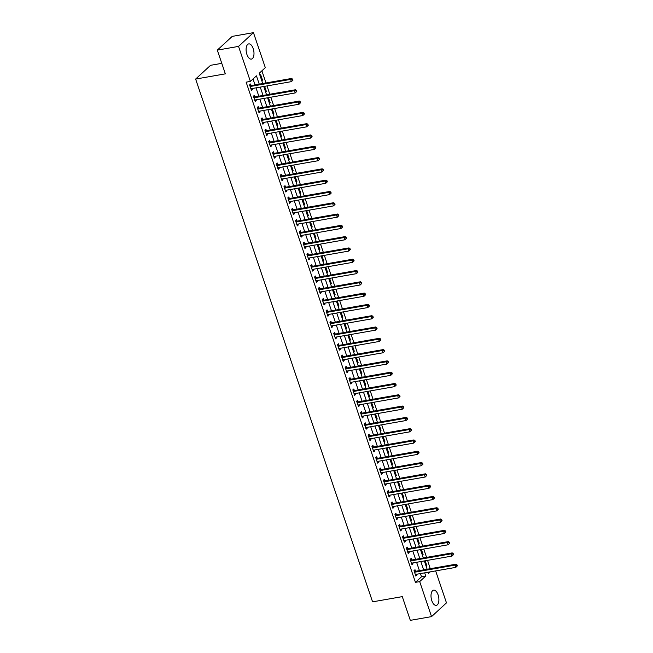 <?xml version="1.0" encoding="UTF-8"?>
<svg xmlns="http://www.w3.org/2000/svg" width="653" height="653" viewBox="0 0 653 653"><rect width="100%" height="100%" fill="white"/><g stroke="black" fill="none" stroke-linecap="round" stroke-linejoin="round"><path stroke-width="0.98" d="M431.804 600.67A7.714 3.771 -100 0 1 433.616 590.181A7.714 3.771 -100 0 1 438.098 594.875A7.714 3.771 -100 0 1 436.286 605.372A7.714 3.771 -100 0 1 431.804 600.67M246.899 54.395A7.714 3.771 -100 0 1 248.72 43.906A7.714 3.771 -100 0 1 253.193 48.6A7.714 3.771 -100 0 1 251.381 59.088A7.714 3.771 -100 0 1 246.899 54.395M221.783 63.341L210.552 65.316L195.631 79.062L372.577 601.846L402.289 596.63L410.321 620.35L431.543 616.62L419.691 581.603L425.74 576.036L424.662 572.844M195.631 79.062L225.342 73.846L217.31 50.126L232.231 36.38L253.454 32.65L265.314 67.667L259.257 73.242L262.743 83.527M430.245 568.714L427.584 560.364M426.58 557.393L423.756 549.067M422.752 546.096L419.936 537.77M418.932 534.799L416.108 526.473M415.104 523.502L412.288 515.176M411.284 512.205L408.468 503.879M407.456 500.916L404.64 492.582M403.636 489.619L400.82 481.285M399.816 478.322L396.991 469.997M395.987 467.026L393.171 458.7M392.167 455.729L389.343 447.403M388.339 444.432L385.523 436.106M384.519 433.135L381.703 424.809M380.691 421.838L377.875 413.512M376.871 410.541L374.055 402.215M373.051 399.244L370.227 390.918M369.223 387.955L366.406 379.622M365.402 376.659L362.578 368.325M361.574 365.362L358.758 357.036M357.754 354.065L354.938 345.739M353.926 342.768L351.11 334.442M350.106 331.471L347.29 323.145M346.286 320.174L343.462 311.848M342.458 308.877L339.642 300.551M338.638 297.58L335.813 289.255M334.809 286.283L331.993 277.958M330.989 274.995L328.173 266.661M327.169 263.698L324.345 255.372M323.341 252.401L320.525 244.075M319.521 241.104L316.697 232.778M315.693 229.807L312.877 221.481M311.873 218.51L309.057 210.184M308.045 207.213L305.229 198.887M304.225 195.916L301.408 187.591M300.404 184.619L297.58 176.294M296.576 173.331L293.76 164.997M292.756 162.034L289.932 153.7M288.928 150.737L286.112 142.411M285.108 139.44L282.292 131.114M281.28 128.143L278.464 119.817M277.46 116.846L274.644 108.52M273.64 105.549L270.815 97.224M269.811 94.252L266.995 85.927M265.991 82.955L261.886 70.826M430.368 568.6L434.645 567.947M435.649 570.91L446.472 602.874L431.543 616.62M259.976 75.348L260.678 74.695L262.514 80.115L261.812 80.768M265.632 92.065L266.342 91.412L264.62 86.343M269.452 103.362L270.162 102.709L268.448 97.64M273.281 114.659L273.982 114.006L272.268 108.937M277.101 125.956L277.811 125.303L276.088 120.234M280.929 137.252L281.631 136.599L279.917 131.531M284.749 148.549L285.459 147.896L283.737 142.827M288.577 159.838L289.279 159.193L287.565 154.116M292.397 171.135L293.099 170.49L291.385 165.413M296.217 182.432L296.927 181.787L295.213 176.71M300.045 193.729L300.747 193.076L299.033 188.007M303.865 205.026L304.576 204.373L302.853 199.304M307.694 216.323L308.396 215.67L306.681 210.601M311.514 227.619L312.224 226.966L310.502 221.898M315.334 238.916L316.044 238.263L314.33 233.194M319.162 250.213L319.864 249.56L318.15 244.491M322.982 261.51L323.692 260.857L321.978 255.788M326.81 272.799L327.512 272.154L325.798 267.077M330.63 284.096L331.34 283.451L329.618 278.374M334.458 295.393L335.16 294.748L333.446 289.671M338.278 306.69L338.989 306.037L337.266 300.968M342.099 317.987L342.809 317.334L341.095 312.265M345.927 329.283L346.629 328.63L344.915 323.561M349.747 340.58L350.457 339.927L348.743 334.858M353.575 351.877L354.277 351.224L352.563 346.155M357.395 363.174L358.105 362.521L356.383 357.452M361.223 374.463L361.925 373.818L360.211 368.749M365.043 385.76L365.753 385.115L364.031 380.038M368.863 397.057L369.574 396.412L367.859 391.335M372.692 408.354L373.394 407.701L371.679 402.632M376.512 419.65L377.222 418.997L375.508 413.929M380.34 430.947L381.042 430.294L379.328 425.225M384.16 442.244L384.87 441.591L383.148 436.522M387.988 453.541L388.69 452.888L386.976 447.819M391.808 464.838L392.51 464.185L390.796 459.116M395.628 476.135L396.338 475.482L394.624 470.413M399.456 487.424L400.158 486.779L398.444 481.702M403.276 498.721L403.987 498.076L402.264 492.999M407.105 510.017L407.807 509.373L406.093 504.296M410.925 521.314L411.635 520.661L409.913 515.592M414.745 532.611L415.455 531.958L413.741 526.889M418.573 543.908L419.275 543.255L417.561 538.186M422.393 555.205L423.103 554.552L421.389 549.483M426.221 566.502L426.923 565.849L425.209 560.78M259.249 84.139L256.433 75.846L250.385 81.413L246.14 82.164L415.447 582.354L421.495 576.779L420.418 573.587M419.414 570.616L416.598 562.29M415.586 559.319L412.769 550.993M411.765 548.022L408.949 539.696M407.945 536.733L405.121 528.399M404.117 525.436L401.301 517.111M400.297 514.14L397.473 505.814M396.469 502.843L393.653 494.517M392.649 491.546L389.833 483.22M388.821 480.249L386.005 471.923M385.001 468.952L382.185 460.626M381.181 457.655L378.356 449.329M377.352 446.358L374.536 438.032M373.532 435.069L370.708 426.736M369.704 423.773L366.888 415.439M365.884 412.476L363.068 404.15M362.064 401.179L359.24 392.853M358.236 389.882L355.42 381.556M354.416 378.585L351.592 370.259M350.588 367.288L347.771 358.962M346.767 355.991L343.951 347.665M342.939 344.694L340.123 336.368M339.119 333.397L336.303 325.072M335.299 322.109L332.475 313.775M331.471 310.812L328.655 302.478M327.651 299.515L324.827 291.189M323.823 288.218L321.007 279.892M320.003 276.921L317.187 268.595M316.174 265.624L313.358 257.298M312.354 254.327L309.538 246.001M308.534 243.03L305.71 234.705M304.706 231.733L301.89 223.408M300.886 220.436L298.062 212.111M297.058 209.148L294.242 200.814M293.238 197.851L290.422 189.517M289.41 186.554L286.594 178.228M285.59 175.257L282.773 166.931M281.769 163.96L278.945 155.634M277.941 152.663L275.125 144.337M274.121 141.366L271.297 133.041M270.293 130.069L267.477 121.744M266.473 118.773L263.657 110.447M262.645 107.476L259.829 99.15M258.825 96.187L256.009 87.853M255.005 84.89L253.013 78.997M251.095 85.453L250.597 83.984L249.585 84.914L251.421 90.334L252.433 89.404L252.14 88.539M254.915 96.75L254.417 95.281L253.413 96.211L255.25 101.631L256.254 100.701L255.96 99.836M258.743 108.047L258.245 106.578L257.233 107.508L259.07 112.928L260.082 111.998L259.78 111.124M262.563 119.344L262.065 117.875L261.061 118.805L262.89 124.225L263.902 123.295L263.608 122.421M266.391 130.641L265.893 129.172L264.881 130.102L266.718 135.522L267.722 134.591L267.428 133.718M270.211 141.938L269.713 140.468L268.701 141.399L270.538 146.819L271.55 145.888L271.256 145.015M274.031 153.235L273.534 151.765L272.53 152.688L274.366 158.116L275.37 157.185L275.076 156.312M277.86 164.532L277.362 163.054L276.35 163.985L278.186 169.413L279.198 168.482L278.904 167.609M281.68 175.82L281.182 174.351L280.178 175.282L282.014 180.701L283.018 179.779L282.725 178.906M285.508 187.117L285.01 185.648L283.998 186.578L285.834 191.998L286.847 191.076L286.545 190.203M289.328 198.414L288.83 196.945L287.826 197.875L289.654 203.295L290.667 202.365L290.373 201.499M293.148 209.711L292.658 208.242L291.646 209.172L293.483 214.592L294.487 213.662L294.193 212.796M296.976 221.008L296.478 219.539L295.466 220.469L297.303 225.889L298.315 224.959L298.021 224.085M300.796 232.305L300.298 230.836L299.294 231.766L301.131 237.186L302.135 236.255L301.841 235.382M304.625 243.602L304.127 242.132L303.114 243.063L304.951 248.483L305.963 247.552L305.669 246.679M308.445 254.899L307.947 253.429L306.943 254.352L308.779 259.78L309.783 258.849L309.489 257.976M312.273 266.195L311.775 264.726L310.763 265.649L312.599 271.077L313.611 270.146L313.309 269.273M316.093 277.492L315.595 276.015L314.591 276.945L316.419 282.374L317.431 281.443L317.138 280.57M319.913 288.781L319.423 287.312L318.411 288.242L320.248 293.662L321.252 292.74L320.958 291.867M323.741 300.078L323.243 298.609L322.231 299.539L324.068 304.959L325.08 304.037L324.786 303.163M327.561 311.375L327.063 309.906L326.059 310.836L327.896 316.256L328.9 315.326L328.606 314.46M331.389 322.672L330.891 321.203L329.879 322.133L331.716 327.553L332.728 326.622L332.426 325.757M335.209 333.969L334.711 332.499L333.707 333.43L335.544 338.85L336.548 337.919L336.254 337.046M339.038 345.266L338.54 343.796L337.528 344.727L339.364 350.147L340.368 349.216L340.074 348.343M342.858 356.562L342.36 355.093L341.356 356.024L343.184 361.444L344.196 360.513L343.902 359.64M346.678 367.859L346.18 366.39L345.176 367.312L347.012 372.741L348.016 371.81L347.723 370.937M350.506 379.156L350.008 377.687L348.996 378.609L350.832 384.037L351.845 383.107L351.551 382.234M354.326 390.453L353.828 388.976L352.824 389.906L354.661 395.334L355.665 394.404L355.371 393.53M358.154 401.742L357.656 400.273L356.644 401.203L358.481 406.623L359.493 405.701L359.191 404.827M361.974 413.039L361.476 411.57L360.472 412.5L362.301 417.92L363.313 416.998L363.019 416.124M365.802 424.336L365.305 422.866L364.292 423.797L366.129 429.217L367.133 428.286L366.839 427.421M369.622 435.633L369.125 434.163L368.112 435.094L369.949 440.514L370.961 439.583L370.667 438.718M373.443 446.93L372.945 445.46L371.941 446.391L373.777 451.811L374.781 450.88L374.487 450.007M377.271 458.226L376.773 456.757L375.761 457.688L377.597 463.108L378.609 462.177L378.316 461.304M381.091 469.523L380.593 468.054L379.589 468.985L381.425 474.405L382.429 473.474L382.136 472.601M384.919 480.82L384.421 479.351L383.409 480.273L385.246 485.701L386.258 484.771L385.956 483.897M388.739 492.117L388.241 490.648L387.237 491.57L389.066 496.998L390.078 496.068L389.784 495.194M392.567 503.414L392.069 501.937L391.057 502.867L392.894 508.287L393.898 507.365L393.604 506.491M396.387 514.703L395.889 513.234L394.877 514.164L396.714 519.584L397.726 518.662L397.432 517.788M400.207 526L399.709 524.53L398.705 525.461L400.542 530.881L401.546 529.95L401.252 529.085M404.036 537.297L403.538 535.827L402.526 536.758L404.362 542.178L405.374 541.247L405.08 540.382M407.856 548.593L407.358 547.124L406.354 548.055L408.19 553.475L409.194 552.544L408.9 551.671M411.684 559.89L411.186 558.421L410.174 559.352L412.01 564.772L413.023 563.841L412.72 562.968M415.504 571.187L415.006 569.718L414.002 570.649L415.83 576.068L416.843 575.138L416.549 574.265M217.31 50.126L238.533 46.396L253.454 32.65M415.447 582.354L419.691 581.603M250.385 81.413L238.533 46.396M423.658 569.873L420.842 561.547M419.83 558.576L417.014 550.25M416.01 547.279L413.194 538.954M412.19 535.982L409.366 527.657M408.362 524.685L405.546 516.36M404.542 513.389L401.717 505.063M400.713 502.1L397.897 493.766M396.893 490.803L394.077 482.477M393.065 479.506L390.249 471.18M389.245 468.209L386.429 459.883M385.425 456.912L382.601 448.587M381.597 445.615L378.781 437.29M377.777 434.318L374.953 425.993M373.949 423.022L371.133 414.696M370.129 411.725L367.312 403.399M366.309 400.436L363.484 392.102M362.48 389.139L359.664 380.805M358.66 377.842L355.836 369.516M354.832 366.545L352.016 358.219M351.012 355.248L348.196 346.923M347.184 343.951L344.368 335.626M343.364 332.655L340.548 324.329M339.544 321.358L336.719 313.032M335.715 310.061L332.899 301.735M331.895 298.764L329.071 290.438M328.067 287.475L325.251 279.141M324.247 276.178L321.431 267.844M320.419 264.881L317.603 256.556M316.599 253.584L313.783 245.259M312.779 242.287L309.955 233.962M308.951 230.991L306.135 222.665M305.131 219.694L302.306 211.368M301.302 208.397L298.486 200.071M297.482 197.1L294.666 188.774M293.654 185.803L290.838 177.477M289.834 174.514L287.018 166.18M286.014 163.217L283.19 154.883M282.186 151.92L279.37 143.595M278.366 140.624L275.542 132.298M274.538 129.327L271.721 121.001M270.717 118.03L267.901 109.704M266.897 106.733L264.073 98.407M263.069 95.436L260.253 87.11M428.156 572.224L428.564 573.432L430.278 571.857M263.747 86.498L266.563 94.824M267.575 97.795L270.391 106.121M271.395 109.092L274.211 117.418M275.215 120.389L278.039 128.714M279.043 131.677L281.859 140.011M282.863 142.974L285.688 151.308M286.691 154.271L289.508 162.597M290.512 165.568L293.328 173.894M294.332 176.865L297.156 185.191M298.16 188.162L300.976 196.488M301.98 199.459L304.804 207.785M305.808 210.756L308.624 219.081M309.628 222.053L312.444 230.378M313.456 233.35L316.272 241.675M317.276 244.638L320.092 252.972M321.096 255.935L323.921 264.269M324.925 267.232L327.741 275.558M328.745 278.529L331.569 286.855M332.573 289.826L335.389 298.152M336.393 301.123L339.209 309.449M340.221 312.42L343.037 320.745M344.041 323.717L346.857 332.042M347.861 335.013L350.685 343.339M351.689 346.31L354.506 354.636M355.51 357.599L358.334 365.933M359.338 368.896L362.154 377.23M363.158 380.193L365.974 388.519M366.986 391.49L369.802 399.816M370.806 402.787L373.622 411.112M374.626 414.084L377.45 422.409M378.454 425.381L381.27 433.706M382.274 436.677L385.099 445.003M386.103 447.974L388.919 456.3M389.923 459.271L392.739 467.597M393.743 470.56L396.567 478.894M397.571 481.857L400.387 490.183M401.391 493.154L404.215 501.48M405.219 504.451L408.035 512.776M409.039 515.748L411.855 524.073M412.867 527.044L415.683 535.37M416.687 538.341L419.504 546.667M420.508 549.638L423.332 557.964M424.336 560.935L427.152 569.261M421.495 576.779L425.74 576.036M251.185 89.624L252.433 89.404M261.641 80.27L262.514 80.115M426.05 566.004L426.923 565.849M422.23 554.707L423.103 554.552M418.402 543.41L419.275 543.255M414.582 532.113L415.455 531.958M410.753 520.816L411.635 520.661M406.933 509.52L407.807 509.373M403.113 498.223L403.987 498.076M399.285 486.934L400.158 486.779M395.465 475.637L396.338 475.482M391.637 464.34L392.51 464.185M387.817 453.043L388.69 452.888M383.988 441.746L384.87 441.591M380.168 430.449L381.042 430.294M376.348 419.153L377.222 418.997M372.52 407.856L373.394 407.701M368.7 396.559L369.574 396.412M364.872 385.262L365.753 385.115M361.052 373.973L361.925 373.818M357.232 362.676L358.105 362.521M353.404 351.379L354.277 351.224M349.584 340.082L350.457 339.927M345.755 328.786L346.629 328.63M341.935 317.489L342.809 317.334M338.107 306.192L338.989 306.037M334.287 294.895L335.16 294.748M330.467 283.598L331.34 283.451M326.639 272.309L327.512 272.154M322.819 261.012L323.692 260.857M318.99 249.715L319.864 249.56M315.17 238.418L316.044 238.263M311.342 227.122L312.224 226.966M307.522 215.825L308.396 215.67M303.702 204.528L304.576 204.373M299.874 193.231L300.747 193.076M296.054 181.934L296.927 181.787M292.226 170.637L293.099 170.49M288.406 159.348L289.279 159.193M284.577 148.051L285.459 147.896M280.757 136.755L281.631 136.599M276.937 125.458L277.811 125.303M273.109 114.161L273.982 114.006M269.289 102.864L270.162 102.709M265.461 91.567L266.342 91.412M255.005 100.921L256.254 100.701M258.833 112.218L260.082 111.998M262.653 123.515L263.902 123.295M266.473 134.812L267.722 134.591M270.301 146.109L271.55 145.888M274.121 157.406L275.37 157.185M277.949 168.703L279.198 168.482M281.769 179.999L283.018 179.779M285.598 191.288L286.847 191.076M289.418 202.585L290.667 202.365M293.238 213.882L294.487 213.662M297.066 225.179L298.315 224.959M300.886 236.476L302.135 236.255M304.714 247.773L305.963 247.552M308.534 259.07L309.783 258.849M312.363 270.366L313.611 270.146M316.183 281.663L317.431 281.443M320.003 292.96L321.252 292.74M323.831 304.249L325.08 304.037M327.651 315.546L328.9 315.326M331.479 326.843L332.728 326.622M335.299 338.14L336.548 337.919M339.119 349.437L340.368 349.216M342.947 360.734L344.196 360.513M346.767 372.03L348.016 371.81M350.596 383.327L351.845 383.107M354.416 394.624L355.665 394.404M358.244 405.913L359.493 405.701M362.064 417.21L363.313 416.998M365.884 428.507L367.133 428.286M369.712 439.804L370.961 439.583M373.532 451.101L374.781 450.88M377.361 462.397L378.609 462.177M381.181 473.694L382.429 473.474M385.009 484.991L386.258 484.771M388.829 496.288L390.078 496.068M392.649 507.585L393.898 507.365M396.477 518.874L397.726 518.662M400.297 530.171L401.546 529.95M404.125 541.468L405.374 541.247M407.945 552.765L409.194 552.544M411.774 564.061L413.023 563.841M415.594 575.358L416.843 575.138M292.96 80.123L292.658 79.217L292.25 79.593L292.56 80.499L292.96 80.123L291.385 81.641L251.315 88.677A0.988 0.824 -132.7 0 0 251.013 88.8L250.923 88.865M292.56 80.499L291.385 81.641L290.618 79.388L291.622 78.458L251.552 85.494A0.988 0.824 -132.7 0 1 251.217 85.486L249.666 85.143M250.083 86.384L250.205 86.408A0.988 0.824 -132.7 0 0 250.548 86.425L290.618 79.388L292.25 79.593M292.658 79.217L291.622 78.458M296.789 91.42L296.478 90.514L296.078 90.889L296.38 91.787L296.789 91.42L295.205 92.938L255.135 99.974A0.988 0.824 -132.7 0 0 254.841 100.097L254.752 100.162M296.38 91.787L295.205 92.938L294.438 90.685L295.45 89.755L255.38 96.791A0.988 0.824 -132.7 0 1 255.037 96.783L253.486 96.44M253.911 97.681L254.033 97.705A0.988 0.824 -132.7 0 0 254.368 97.721L294.438 90.685L296.078 90.889M296.478 90.514L295.45 89.755M300.609 102.717L300.307 101.811L299.898 102.186L300.209 103.084L300.609 102.717L299.025 104.235L258.955 111.271A0.988 0.824 -132.7 0 0 258.661 111.394L258.572 111.459M300.209 103.084L299.025 104.235L298.266 101.974L299.27 101.052L259.2 108.088A0.988 0.824 -132.7 0 1 258.866 108.072L257.315 107.729M257.731 108.978L257.853 109.002A0.988 0.824 -132.7 0 0 258.196 109.01L298.266 101.974L299.898 102.186M300.307 101.811L299.27 101.052M304.429 114.014L304.127 113.108L303.727 113.475L304.029 114.381L304.429 114.014L302.853 115.532L262.784 122.568A0.988 0.824 -132.7 0 0 262.49 122.691L262.392 122.756M304.029 114.381L302.853 115.532L302.086 113.271L303.098 112.349L263.028 119.385A0.988 0.824 -132.7 0 1 262.686 119.368L261.135 119.026M261.559 120.274L261.682 120.299A0.988 0.824 -132.7 0 0 262.016 120.307L302.086 113.271L303.727 113.475M304.127 113.108L303.098 112.349M308.257 125.311L307.947 124.405L307.547 124.772L307.849 125.678L308.257 125.311L306.673 126.829L266.604 133.865A0.988 0.824 -132.7 0 0 266.31 133.987L266.22 134.053M307.849 125.678L306.673 126.829L305.914 124.568L306.918 123.637L266.848 130.673A0.988 0.824 -132.7 0 1 266.514 130.665L264.955 130.322M265.379 131.571L265.502 131.596A0.988 0.824 -132.7 0 0 265.844 131.604L305.914 124.568L307.547 124.772M307.947 124.405L306.918 123.637M312.077 136.599L311.775 135.702L311.367 136.069L311.677 136.975L312.077 136.599L310.502 138.126L270.432 145.162A0.988 0.824 -132.7 0 0 270.138 145.284L270.04 145.35M311.677 136.975L310.502 138.126L309.734 135.865L310.746 134.934L270.677 141.97A0.988 0.824 -132.7 0 1 270.334 141.962L268.783 141.619M269.199 142.868L269.33 142.893A0.988 0.824 -132.7 0 0 269.665 142.901L309.734 135.865L311.367 136.069M311.775 135.702L310.746 134.934M315.905 147.896L315.595 146.998L315.195 147.366L315.497 148.272L315.905 147.896L314.322 149.423L274.252 156.459A0.988 0.824 -132.7 0 0 273.958 156.581L273.868 156.647M315.497 148.272L314.322 149.423L313.554 147.162L314.566 146.231L274.497 153.267A0.988 0.824 -132.7 0 1 274.154 153.259L272.603 152.916M273.027 154.165L273.15 154.19A0.988 0.824 -132.7 0 0 273.485 154.198L313.554 147.162L315.195 147.366M315.595 146.998L314.566 146.231M319.725 159.193L319.423 158.295L319.015 158.663L319.325 159.569L319.725 159.193L318.15 160.72L278.08 167.756A0.988 0.824 -132.7 0 0 277.778 167.878L277.688 167.935M319.325 159.569L318.15 160.72L317.382 158.459L318.386 157.528L278.317 164.564A0.988 0.824 -132.7 0 1 277.982 164.556L276.431 164.213M276.848 165.454L276.97 165.487A0.988 0.824 -132.7 0 0 277.313 165.495L317.382 158.459L319.015 158.663M319.423 158.295L318.386 157.528M323.553 170.49L323.243 169.584L322.843 169.96L323.145 170.866L323.553 170.49L321.97 172.017L281.9 179.053A0.988 0.824 -132.7 0 0 281.606 179.167L281.516 179.232M323.145 170.866L321.97 172.017L321.203 169.756L322.215 168.825L282.145 175.861A0.988 0.824 -132.7 0 1 281.802 175.853L280.251 175.51M280.676 176.751L280.798 176.783A0.988 0.824 -132.7 0 0 281.133 176.792L321.203 169.756L322.843 169.96M323.243 169.584L322.215 168.825M327.373 181.787L327.063 180.881L326.663 181.256L326.973 182.163L327.373 181.787L325.79 183.305L285.72 190.341A0.988 0.824 -132.7 0 0 285.426 190.464L285.337 190.529M326.973 182.163L325.79 183.305L325.031 181.052L326.035 180.122L285.965 187.158A0.988 0.824 -132.7 0 1 285.63 187.15L284.079 186.807M284.496 188.048L284.618 188.08A0.988 0.824 -132.7 0 0 284.961 188.088L325.031 181.052L326.663 181.256M327.063 180.881L326.035 180.122M331.193 193.084L330.891 192.178L330.491 192.553L330.793 193.451L331.193 193.084L329.618 194.602L289.548 201.638A0.988 0.824 -132.7 0 0 289.255 201.761L289.157 201.826M330.793 193.451L329.618 194.602L328.851 192.349L329.863 191.419L289.793 198.455A0.988 0.824 -132.7 0 1 289.45 198.447L287.9 198.104M288.324 199.345L288.446 199.369A0.988 0.824 -132.7 0 0 288.781 199.385L328.851 192.349L330.491 192.553M330.891 192.178L329.863 191.419M335.022 204.381L334.711 203.475L334.312 203.85L334.614 204.748L335.022 204.381L333.438 205.899L293.368 212.935A0.988 0.824 -132.7 0 0 293.075 213.058L292.985 213.123M334.614 204.748L333.438 205.899L332.679 203.646L333.683 202.716L293.613 209.752A0.988 0.824 -132.7 0 1 293.279 209.744L291.72 209.401M292.144 210.641L292.266 210.666A0.988 0.824 -132.7 0 0 292.609 210.682L332.679 203.646L334.312 203.85M334.711 203.475L333.683 202.716M338.842 215.678L338.54 214.772L338.132 215.147L338.442 216.045L338.842 215.678L337.266 217.196L297.197 224.232A0.988 0.824 -132.7 0 0 296.903 224.354L296.805 224.42M338.442 216.045L337.266 217.196L336.499 214.935L337.511 214.013L297.442 221.049A0.988 0.824 -132.7 0 1 297.099 221.032L295.548 220.69M295.964 221.938L296.087 221.963A0.988 0.824 -132.7 0 0 296.429 221.971L336.499 214.935L338.132 215.147M338.54 214.772L337.511 214.013M342.67 226.975L342.36 226.069L341.96 226.436L342.262 227.342L342.67 226.975L341.086 228.493L301.017 235.529A0.988 0.824 -132.7 0 0 300.723 235.651L300.633 235.717M342.262 227.342L341.086 228.493L340.319 226.232L341.331 225.301L301.262 232.337A0.988 0.824 -132.7 0 1 300.919 232.329L299.368 231.986M299.792 233.235L299.915 233.26A0.988 0.824 -132.7 0 0 300.249 233.268L340.319 226.232L341.96 226.436M342.36 226.069L341.331 225.301M346.49 238.272L346.188 237.366L345.78 237.733L346.09 238.639L346.49 238.272L344.915 239.79L304.845 246.826A0.988 0.824 -132.7 0 0 304.543 246.948L304.453 247.014M346.09 238.639L344.915 239.79L344.147 237.529L345.151 236.598L305.082 243.634A0.988 0.824 -132.7 0 1 304.747 243.626L303.196 243.283M303.612 244.532L303.735 244.557A0.988 0.824 -132.7 0 0 304.078 244.565L344.147 237.529L345.78 237.733M346.188 237.366L345.151 236.598M350.318 249.56L350.008 248.662L349.608 249.03L349.91 249.936L350.318 249.56L348.735 251.087L308.665 258.123A0.988 0.824 -132.7 0 0 308.371 258.245L308.281 258.31M349.91 249.936L348.735 251.087L347.967 248.826L348.98 247.895L308.91 254.931A0.988 0.824 -132.7 0 1 308.567 254.923L307.016 254.58M307.441 255.829L307.563 255.854A0.988 0.824 -132.7 0 0 307.898 255.862L347.967 248.826L349.608 249.03M350.008 248.662L348.98 247.895M354.138 260.857L353.828 259.959L353.428 260.327L353.738 261.233L354.138 260.857L352.555 262.384L312.485 269.42A0.988 0.824 -132.7 0 0 312.191 269.542L312.101 269.607M353.738 261.233L352.555 262.384L351.796 260.123L352.8 259.192L312.73 266.228A0.988 0.824 -132.7 0 1 312.395 266.22L310.836 265.877M311.261 267.118L311.383 267.15A0.988 0.824 -132.7 0 0 311.726 267.159L351.796 260.123L353.428 260.327M353.828 259.959L352.8 259.192M357.958 272.154L357.656 271.256L357.248 271.624L357.558 272.53L357.958 272.154L356.383 273.68L316.313 280.717A0.988 0.824 -132.7 0 0 316.019 280.831L315.921 280.896M357.558 272.53L356.383 273.68L355.616 271.419L356.628 270.489L316.558 277.525A0.988 0.824 -132.7 0 1 316.215 277.517L314.664 277.174M315.089 278.415L315.211 278.447A0.988 0.824 -132.7 0 0 315.546 278.456L355.616 271.419L357.248 271.624M357.656 271.256L356.628 270.489M361.786 283.451L361.476 282.545L361.076 282.92L361.378 283.826L361.786 283.451L360.203 284.977L320.133 292.013A0.988 0.824 -132.7 0 0 319.839 292.128L319.75 292.193M361.378 283.826L360.203 284.977L359.444 282.716L360.448 281.786L320.378 288.822A0.988 0.824 -132.7 0 1 320.043 288.814L318.484 288.471M318.909 289.712L319.031 289.744A0.988 0.824 -132.7 0 0 319.374 289.752L359.444 282.716L361.076 282.92M361.476 282.545L360.448 281.786M365.607 294.748L365.305 293.842L364.896 294.217L365.207 295.123L365.607 294.748L364.031 296.266L323.961 303.302A0.988 0.824 -132.7 0 0 323.668 303.425L323.57 303.49M365.207 295.123L364.031 296.266L363.264 294.013L364.268 293.083L324.206 300.119A0.988 0.824 -132.7 0 1 323.864 300.111L322.313 299.768M322.729 301.009L322.851 301.033A0.988 0.824 -132.7 0 0 323.194 301.049L363.264 294.013L364.896 294.217M365.305 293.842L364.268 293.083M369.435 306.045L369.125 305.139L368.725 305.514L369.027 306.412L369.435 306.045L367.851 307.563L327.782 314.599A0.988 0.824 -132.7 0 0 327.488 314.722L327.398 314.787M369.027 306.412L367.851 307.563L367.084 305.31L368.096 304.38L328.026 311.416A0.988 0.824 -132.7 0 1 327.684 311.408L326.133 311.065M326.557 312.305L326.68 312.33A0.988 0.824 -132.7 0 0 327.014 312.346L367.084 305.31L368.725 305.514M369.125 305.139L368.096 304.38M373.255 317.342L372.953 316.436L372.545 316.811L372.855 317.709L373.255 317.342L371.671 318.86L331.61 325.896A0.988 0.824 -132.7 0 0 331.308 326.018L331.218 326.084M372.855 317.709L371.671 318.86L370.912 316.599L371.916 315.677L331.846 322.713A0.988 0.824 -132.7 0 1 331.512 322.696L329.961 322.353M330.377 323.602L330.5 323.627A0.988 0.824 -132.7 0 0 330.842 323.635L370.912 316.599L372.545 316.811M372.953 316.436L371.916 315.677M377.075 328.639L376.773 327.733L376.373 328.108L376.675 329.006L377.075 328.639L375.499 330.157L335.43 337.193A0.988 0.824 -132.7 0 0 335.136 337.315L335.046 337.381M376.675 329.006L375.499 330.157L374.732 327.896L375.744 326.973L335.675 334.01A0.988 0.824 -132.7 0 1 335.332 333.993L333.781 333.65M334.205 334.899L334.328 334.924A0.988 0.824 -132.7 0 0 334.663 334.932L374.732 327.896L376.373 328.108M376.773 327.733L375.744 326.973M380.903 339.935L380.593 339.029L380.193 339.397L380.495 340.303L380.903 339.935L379.32 341.454L339.25 348.49A0.988 0.824 -132.7 0 0 338.956 348.612L338.866 348.678M380.495 340.303L379.32 341.454L378.56 339.193L379.564 338.262L339.495 345.298A0.988 0.824 -132.7 0 1 339.16 345.29L337.601 344.947M338.025 346.196L338.148 346.221A0.988 0.824 -132.7 0 0 338.491 346.229L378.56 339.193L380.193 339.397M380.593 339.029L379.564 338.262M384.723 351.232L384.421 350.326L384.013 350.694L384.323 351.6L384.723 351.232L383.148 352.751L343.078 359.787A0.988 0.824 -132.7 0 0 342.784 359.909L342.686 359.974M384.323 351.6L383.148 352.751L382.38 350.49L383.393 349.559L343.323 356.595A0.988 0.824 -132.7 0 1 342.98 356.587L341.429 356.244M341.846 357.493L341.976 357.518A0.988 0.824 -132.7 0 0 342.311 357.526L382.38 350.49L384.013 350.694M384.421 350.326L383.393 349.559M388.551 362.521L388.241 361.623L387.841 361.991L388.143 362.897L388.551 362.521L386.968 364.048L346.898 371.084A0.988 0.824 -132.7 0 0 346.604 371.206L346.514 371.271M388.143 362.897L386.968 364.048L386.201 361.786L387.213 360.856L347.143 367.892A0.988 0.824 -132.7 0 1 346.808 367.884L345.249 367.541M345.674 368.79L345.796 368.814A0.988 0.824 -132.7 0 0 346.139 368.823L386.201 361.786L387.841 361.991M388.241 361.623L387.213 360.856M392.371 373.818L392.069 372.92L391.661 373.287L391.971 374.193L392.371 373.818L390.796 375.344L350.726 382.38A0.988 0.824 -132.7 0 0 350.432 382.503L350.334 382.568M391.971 374.193L390.796 375.344L390.029 373.083L391.033 372.153L350.963 379.189A0.988 0.824 -132.7 0 1 350.628 379.181L349.077 378.838M349.494 380.079L349.616 380.111A0.988 0.824 -132.7 0 0 349.959 380.119L390.029 373.083L391.661 373.287M392.069 372.92L391.033 372.153M396.2 385.115L395.889 384.209L395.489 384.584L395.791 385.49L396.2 385.115L394.616 386.641L354.546 393.677A0.988 0.824 -132.7 0 0 354.252 393.792L354.163 393.857M395.791 385.49L394.616 386.641L393.849 384.38L394.861 383.45L354.791 390.486A0.988 0.824 -132.7 0 1 354.448 390.478L352.898 390.135M353.322 391.376L353.444 391.408A0.988 0.824 -132.7 0 0 353.779 391.416L393.849 384.38L395.489 384.584M395.889 384.209L394.861 383.45M400.02 396.412L399.718 395.506L399.31 395.881L399.62 396.787L400.02 396.412L398.436 397.938L358.366 404.974A0.988 0.824 -132.7 0 0 358.073 405.089L357.983 405.154M399.62 396.787L398.436 397.938L397.677 395.677L398.681 394.747L358.611 401.783A0.988 0.824 -132.7 0 1 358.277 401.775L356.726 401.432M357.142 402.672L357.264 402.705A0.988 0.824 -132.7 0 0 357.607 402.713L397.677 395.677L399.31 395.881M399.718 395.506L398.681 394.747M403.84 407.709L403.538 406.803L403.138 407.178L403.44 408.084L403.84 407.709L402.264 409.227L362.195 416.263A0.988 0.824 -132.7 0 0 361.901 416.385L361.811 416.451M403.44 408.084L402.264 409.227L401.497 406.974L402.509 406.044L362.439 413.08A0.988 0.824 -132.7 0 1 362.097 413.071L360.546 412.729M360.97 413.969L361.093 413.994A0.988 0.824 -132.7 0 0 361.427 414.01L401.497 406.974L403.138 407.178M403.538 406.803L402.509 406.044M407.668 419.006L407.358 418.1L406.958 418.475L407.26 419.373L407.668 419.006L406.084 420.524L366.015 427.56A0.988 0.824 -132.7 0 0 365.721 427.682L365.631 427.748M407.26 419.373L406.084 420.524L405.325 418.271L406.329 417.34L366.26 424.377A0.988 0.824 -132.7 0 1 365.925 424.368L364.366 424.026M364.79 425.266L364.913 425.291A0.988 0.824 -132.7 0 0 365.256 425.307L405.325 418.271L406.958 418.475M407.358 418.1L406.329 417.34M411.488 430.303L411.186 429.396L410.778 429.772L411.088 430.67L411.488 430.303L409.913 431.821L369.843 438.857A0.988 0.824 -132.7 0 0 369.549 438.979L369.451 439.045M411.088 430.67L409.913 431.821L409.145 429.56L410.157 428.637L370.088 435.673A0.988 0.824 -132.7 0 1 369.745 435.657L368.194 435.314M368.61 436.563L368.741 436.588A0.988 0.824 -132.7 0 0 369.076 436.596L409.145 429.56L410.778 429.772M411.186 429.396L410.157 428.637M415.316 441.599L415.006 440.693L414.606 441.069L414.908 441.967L415.316 441.599L413.733 443.118L373.663 450.154A0.988 0.824 -132.7 0 0 373.369 450.276L373.279 450.341M414.908 441.967L413.733 443.118L412.965 440.857L413.978 439.934L373.908 446.97A0.988 0.824 -132.7 0 1 373.565 446.954L372.014 446.611M372.439 447.86L372.561 447.885A0.988 0.824 -132.7 0 0 372.896 447.893L412.965 440.857L414.606 441.069M415.006 440.693L413.978 439.934M419.136 452.896L418.834 451.99L418.426 452.358L418.736 453.264L419.136 452.896L417.561 454.415L377.491 461.451A0.988 0.824 -132.7 0 0 377.189 461.573L377.099 461.638M418.736 453.264L417.561 454.415L416.794 452.154L417.798 451.223L377.728 458.259A0.988 0.824 -132.7 0 1 377.393 458.251L375.842 457.908M376.259 459.157L376.381 459.181A0.988 0.824 -132.7 0 0 376.724 459.19L416.794 452.154L418.426 452.358M418.834 451.99L417.798 451.223M422.964 464.185L422.654 463.287L422.254 463.654L422.556 464.561L422.964 464.185L421.381 465.711L381.311 472.748A0.988 0.824 -132.7 0 0 381.017 472.87L380.928 472.935M422.556 464.561L421.381 465.711L420.614 463.45L421.626 462.52L381.556 469.556A0.988 0.824 -132.7 0 1 381.213 469.548L379.662 469.205M380.087 470.454L380.209 470.478A0.988 0.824 -132.7 0 0 380.544 470.486L420.614 463.45L422.254 463.654M422.654 463.287L421.626 462.52M426.784 475.482L426.482 474.584L426.074 474.951L426.385 475.857L426.784 475.482L425.201 477.008L385.131 484.044A0.988 0.824 -132.7 0 0 384.837 484.167L384.748 484.232M426.385 475.857L425.201 477.008L424.442 474.747L425.446 473.817L385.376 480.853A0.988 0.824 -132.7 0 1 385.041 480.845L383.491 480.502M383.907 481.751L384.029 481.775A0.988 0.824 -132.7 0 0 384.372 481.783L424.442 474.747L426.074 474.951M426.482 474.584L425.446 473.817M430.605 486.779L430.303 485.881L429.903 486.248L430.205 487.154L430.605 486.779L429.029 488.305L388.959 495.341A0.988 0.824 -132.7 0 0 388.666 495.464L388.568 495.521M430.205 487.154L429.029 488.305L428.262 486.044L429.274 485.114L389.204 492.15A0.988 0.824 -132.7 0 1 388.861 492.142L387.311 491.799M387.735 493.039L387.858 493.072A0.988 0.824 -132.7 0 0 388.192 493.08L428.262 486.044L429.903 486.248M430.303 485.881L429.274 485.114M434.433 498.076L434.123 497.17L433.723 497.545L434.025 498.451L434.433 498.076L432.849 499.602L392.779 506.638A0.988 0.824 -132.7 0 0 392.486 506.752L392.396 506.818M434.025 498.451L432.849 499.602L432.09 497.341L433.094 496.411L393.024 503.447A0.988 0.824 -132.7 0 1 392.69 503.439L391.131 503.096M391.555 504.336L391.678 504.369A0.988 0.824 -132.7 0 0 392.02 504.377L432.09 497.341L433.723 497.545M434.123 497.17L433.094 496.411M438.253 509.373L437.951 508.467L437.543 508.842L437.853 509.748L438.253 509.373L436.677 510.899L396.608 517.935A0.988 0.824 -132.7 0 0 396.314 518.049L396.216 518.115M437.853 509.748L436.677 510.899L435.91 508.638L436.922 507.708L396.853 514.744A0.988 0.824 -132.7 0 1 396.51 514.735L394.959 514.393M395.375 515.633L395.498 515.666A0.988 0.824 -132.7 0 0 395.84 515.674L435.91 508.638L437.543 508.842M437.951 508.467L436.922 507.708M442.081 520.67L441.771 519.764L441.371 520.139L441.673 521.037L442.081 520.67L440.497 522.188L400.428 529.224A0.988 0.824 -132.7 0 0 400.134 529.346L400.044 529.412M441.673 521.037L440.497 522.188L439.73 519.935L440.742 519.004L400.673 526.04A0.988 0.824 -132.7 0 1 400.33 526.032L398.779 525.689M399.203 526.93L399.326 526.955A0.988 0.824 -132.7 0 0 399.66 526.971L439.73 519.935L441.371 520.139M441.771 519.764L440.742 519.004M445.901 531.966L445.599 531.06L445.191 531.436L445.501 532.334L445.901 531.966L444.326 533.485L404.256 540.521A0.988 0.824 -132.7 0 0 403.954 540.643L403.864 540.708M445.501 532.334L444.326 533.485L443.558 531.232L444.562 530.301L404.493 537.337A0.988 0.824 -132.7 0 1 404.158 537.329L402.607 536.986M403.023 538.227L403.146 538.252A0.988 0.824 -132.7 0 0 403.489 538.268L443.558 531.232L445.191 531.436M445.599 531.06L444.562 530.301M449.729 543.263L449.419 542.357L449.019 542.733L449.321 543.631L449.729 543.263L448.146 544.782L408.076 551.818A0.988 0.824 -132.7 0 0 407.782 551.94L407.692 552.005M449.321 543.631L448.146 544.782L447.378 542.521L448.391 541.598L408.321 548.634A0.988 0.824 -132.7 0 1 407.978 548.618L406.427 548.275M406.852 549.524L406.974 549.548A0.988 0.824 -132.7 0 0 407.309 549.557L447.378 542.521L449.019 542.733M449.419 542.357L448.391 541.598M453.549 554.56L453.239 553.654L452.839 554.022L453.149 554.928L453.549 554.56L451.966 556.078L411.896 563.115A0.988 0.824 -132.7 0 0 411.602 563.237L411.512 563.302M453.149 554.928L451.966 556.078L451.207 553.817L452.211 552.895L412.141 559.931A0.988 0.824 -132.7 0 1 411.806 559.915L410.247 559.572M410.672 560.821L410.794 560.845A0.988 0.824 -132.7 0 0 411.137 560.854L451.207 553.817L452.839 554.022M453.239 553.654L452.211 552.895M457.369 565.857L457.067 564.951L456.659 565.318L456.969 566.224L457.369 565.857L455.794 567.375L415.724 574.411A0.988 0.824 -132.7 0 0 415.43 574.534L415.332 574.599M456.969 566.224L455.794 567.375L455.027 565.114L456.039 564.184L415.969 571.22A0.988 0.824 -132.7 0 1 415.626 571.212L414.075 570.869M414.5 572.118L414.622 572.142A0.988 0.824 -132.7 0 0 414.957 572.15L455.027 565.114L456.659 565.318M457.067 564.951L456.039 564.184M250.205 86.408L251.217 85.486M250.548 86.425L251.552 85.494M254.033 97.705L255.037 96.783M254.368 97.721L255.38 96.791M257.853 109.002L258.866 108.072M258.196 109.01L259.2 108.088M261.682 120.299L262.686 119.368M262.016 120.307L263.028 119.385M265.502 131.596L266.514 130.665M265.844 131.604L266.848 130.673M269.33 142.893L270.334 141.962M269.665 142.901L270.677 141.97M273.15 154.19L274.154 153.259M273.485 154.198L274.497 153.267M276.97 165.487L277.982 164.556M277.313 165.495L278.317 164.564M280.798 176.783L281.802 175.853M281.133 176.792L282.145 175.861M284.618 188.08L285.63 187.15M284.961 188.088L285.965 187.158M288.446 199.369L289.45 198.447M288.781 199.385L289.793 198.455M292.266 210.666L293.279 209.744M292.609 210.682L293.613 209.752M296.087 221.963L297.099 221.032M296.429 221.971L297.442 221.049M299.915 233.26L300.919 232.329M300.249 233.268L301.262 232.337M303.735 244.557L304.747 243.626M304.078 244.565L305.082 243.634M307.563 255.854L308.567 254.923M307.898 255.862L308.91 254.931M311.383 267.15L312.395 266.22M311.726 267.159L312.73 266.228M315.211 278.447L316.215 277.517M315.546 278.456L316.558 277.525M319.031 289.744L320.043 288.814M319.374 289.752L320.378 288.822M322.851 301.033L323.864 300.111M323.194 301.049L324.206 300.119M326.68 312.33L327.684 311.408M327.014 312.346L328.026 311.416M330.5 323.627L331.512 322.696M330.842 323.635L331.846 322.713M334.328 334.924L335.332 333.993M334.663 334.932L335.675 334.01M338.148 346.221L339.16 345.29M338.491 346.229L339.495 345.298M341.976 357.518L342.98 356.587M342.311 357.526L343.323 356.595M345.796 368.814L346.808 367.884M346.139 368.823L347.143 367.892M349.616 380.111L350.628 379.181M349.959 380.119L350.963 379.189M353.444 391.408L354.448 390.478M353.779 391.416L354.791 390.486M357.264 402.705L358.277 401.775M357.607 402.713L358.611 401.783M361.093 413.994L362.097 413.071M361.427 414.01L362.439 413.08M364.913 425.291L365.925 424.368M365.256 425.307L366.26 424.377M368.741 436.588L369.745 435.657M369.076 436.596L370.088 435.673M372.561 447.885L373.565 446.954M372.896 447.893L373.908 446.97M376.381 459.181L377.393 458.251M376.724 459.19L377.728 458.259M380.209 470.478L381.213 469.548M380.544 470.486L381.556 469.556M384.029 481.775L385.041 480.845M384.372 481.783L385.376 480.853M387.858 493.072L388.861 492.142M388.192 493.08L389.204 492.15M391.678 504.369L392.69 503.439M392.02 504.377L393.024 503.447M395.498 515.666L396.51 514.735M395.84 515.674L396.853 514.744M399.326 526.955L400.33 526.032M399.66 526.971L400.673 526.04M403.146 538.252L404.158 537.329M403.489 538.268L404.493 537.337M406.974 549.548L407.978 548.618M407.309 549.557L408.321 548.634M410.794 560.845L411.806 559.915M411.137 560.854L412.141 559.931M414.622 572.142L415.626 571.212M414.957 572.15L415.969 571.22"/></g></svg>
